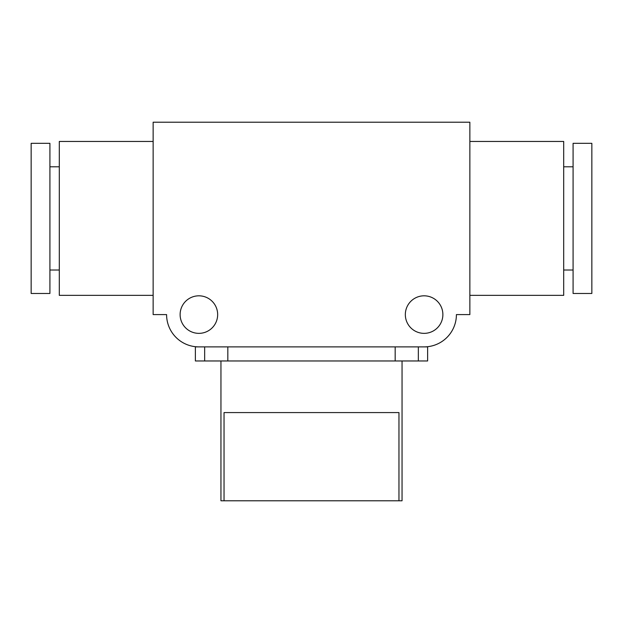 <?xml version="1.0" encoding="UTF-8"?>
<svg xmlns="http://www.w3.org/2000/svg" width="623" height="623" viewBox="0 0 623 623"><rect width="100%" height="100%" fill="white"/><g stroke="black" fill="none" stroke-linecap="round" stroke-linejoin="round"><path stroke-width="0.93" d="M198.893 346.886L424.107 346.886A32.295 32.295 0 0 0 456.41 314.592L469.859 314.592L469.859 122.217L153.141 122.217L153.141 314.592L166.59 314.592A32.295 32.295 0 0 0 198.893 346.886L195.373 346.886L195.373 360.966L227.831 360.966L227.831 346.886M442.875 314.592A18.768 18.768 0 0 1 414.723 330.844A18.768 18.768 0 0 1 414.723 298.331A18.768 18.768 0 0 1 442.875 314.592M217.661 314.592A18.768 18.768 0 0 1 189.509 330.844A18.768 18.768 0 0 1 189.509 298.331A18.768 18.768 0 0 1 217.661 314.592M469.859 295.349L563.698 295.349L563.698 141.452L469.859 141.452M153.141 141.452L59.302 141.452L59.302 295.349L153.141 295.349M591.85 143.329L591.85 293.472L573.082 293.472L573.082 143.329L591.85 143.329M31.15 218.4L31.15 143.329L49.918 143.329L49.918 293.472L31.15 293.472L31.15 218.4M227.831 360.966L395.169 360.966L395.169 346.886M395.169 360.966L427.627 360.966L427.627 346.886L424.107 346.886M418.337 360.966L418.337 346.886M204.663 360.966L204.663 346.886M220.947 360.966L220.947 500.783L224.039 500.783L224.039 412.574L398.961 412.574L398.961 500.783L402.053 500.783L402.053 360.966M224.039 500.783L398.961 500.783M573.082 166.793L563.698 166.793M573.082 270.016L563.698 270.016M49.918 270.016L59.302 270.016M49.918 166.793L59.302 166.793"/></g></svg>
